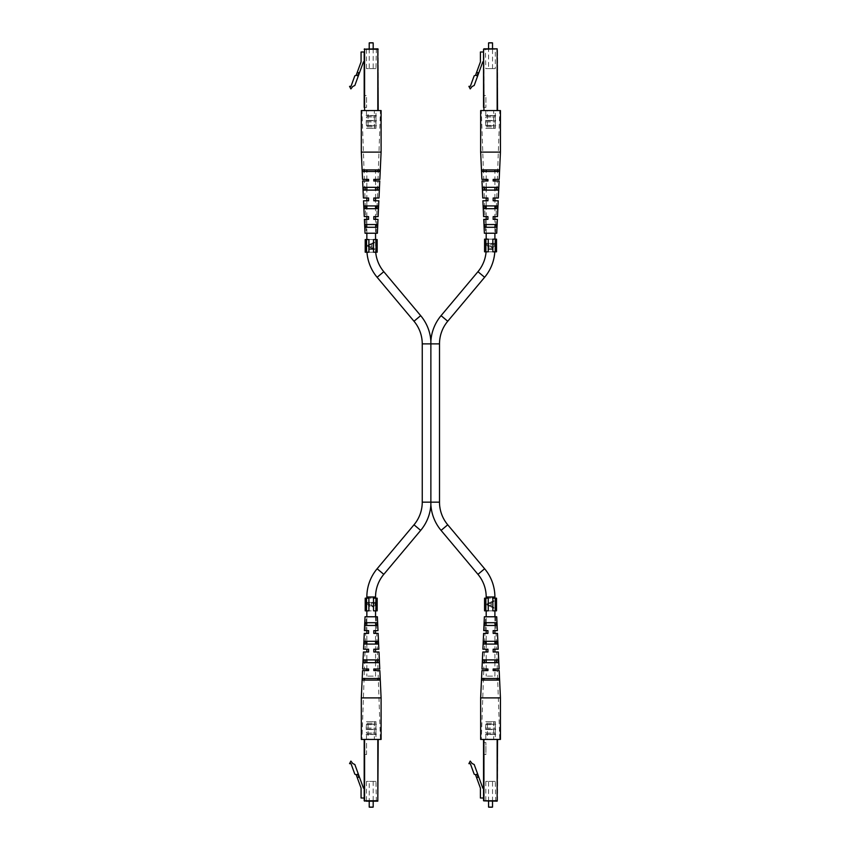 <?xml version="1.0" encoding="UTF-8"?>
<svg xmlns="http://www.w3.org/2000/svg" width="850" height="850" viewBox="0 0 850 850"><rect width="100%" height="100%" fill="white"/><g stroke="black" fill="none" stroke-linecap="round" stroke-linejoin="round"><path stroke-width="0.64" stroke-dasharray="4.25 3.19" d="M366.966 252.216A43.924 43.924 0 0 1 366.849 249.061L366.849 239.562L373.511 239.562M375.7 252.216A35.222 35.222 0 0 1 375.551 249.061L375.551 239.562L375.551 252.216L373.511 252.216M494.806 251.823A43.924 43.924 0 0 0 494.902 249.061L494.902 239.158L492.851 239.158M486.083 251.823A35.222 35.222 0 0 0 486.189 249.061L486.189 239.158L494.902 239.158L494.902 251.823L492.851 251.823M365.213 598.177L375.551 598.177L375.551 610.842L373.511 610.842M375.551 616.771L375.551 622.71L366.849 622.71L366.849 616.771M366.254 616.771L376.146 616.771L366.254 616.771L365.776 630.626L368.592 630.626L366.849 630.626L366.849 625.472L375.551 625.472L375.551 630.626L373.809 630.626L376.635 630.626L373.809 630.626L373.809 633.388L373.809 630.626L373.809 633.388L376.731 633.388L377.283 649.219L373.809 649.219L377.283 649.219M376.731 633.388L373.809 633.388L375.551 633.388L375.551 641.304L366.849 641.304L366.849 633.388L368.592 633.388L368.592 630.626L368.592 633.388L365.67 633.388L365.118 649.219L368.592 649.219L368.592 651.992L368.592 649.219L365.118 649.219M377.379 651.992L373.809 651.992L375.551 651.992L375.551 659.908L366.849 659.908L366.849 651.992L368.592 651.992L365.022 651.992L368.592 651.992L368.592 649.219L366.849 649.219L366.849 644.077L375.551 644.077L375.551 649.219L373.809 649.219L373.809 651.992L373.809 649.219L373.809 651.992L377.379 651.992L377.974 669.003L373.809 669.003L377.974 669.003M365.022 651.992L364.427 669.003L368.592 669.003L366.849 669.003L366.849 662.671L375.551 662.671L375.551 669.003L373.809 669.003L373.809 670.586L373.809 669.003L373.809 670.586L378.027 670.586L380.428 739.436L361.973 739.436L380.428 739.436M378.027 670.586L373.809 670.586L375.551 670.586L375.551 676.133L366.849 676.133L375.551 676.133M368.889 598.177L366.849 598.177L366.849 610.842L375.551 610.842L375.551 598.177L373.511 598.177M364.427 669.003L368.592 669.003L368.592 670.586L368.592 669.003L368.592 670.586L364.374 670.586L368.592 670.586L366.849 670.586L366.849 676.133M366.849 233.229L366.849 227.29L375.551 227.29L375.551 233.229M366.849 224.528L366.849 219.374L368.592 219.374L368.592 216.612L368.592 219.374L365.776 219.374L368.592 219.374L368.592 216.612L366.849 216.612L366.849 208.696L375.551 208.696L375.551 216.612L373.809 216.612L373.809 219.374L375.551 219.374L375.551 224.528L366.849 224.528M366.849 205.923L366.849 200.781L368.592 200.781L368.592 198.008L368.592 200.781L365.118 200.781L368.592 200.781L368.592 198.008L366.849 198.008L366.849 190.092L375.551 190.092L375.551 198.008L373.809 198.008L373.809 200.781L375.551 200.781L375.551 205.923L366.849 205.923M366.849 187.329L366.849 180.997L368.592 180.997L368.592 179.414L368.592 180.997L364.427 180.997L368.592 180.997L368.592 179.414L366.849 179.414L366.849 171.498L375.551 171.498L375.551 179.414L373.809 179.414L373.809 180.997L375.551 180.997L375.551 187.329L366.849 187.329M366.849 169.915L375.551 169.915M484.564 598.177L494.902 598.177L494.902 610.842L492.851 610.842M494.902 616.771L494.902 622.71L486.189 622.71L486.189 616.771M485.594 616.771L495.486 616.771L485.594 616.771L485.116 630.626L487.932 630.626L486.189 630.626L486.189 625.472L494.902 625.472L494.902 630.626L493.159 630.626L495.975 630.626L493.159 630.626L493.159 633.388L493.159 630.626L493.159 633.388L496.071 633.388L496.623 649.219L493.159 649.219L496.623 649.219M496.071 633.388L493.159 633.388L494.902 633.388L494.902 641.304L486.189 641.304L486.189 633.388L487.932 633.388L487.932 630.626L487.932 633.388L485.021 633.388L484.468 649.219L487.932 649.219L487.932 651.992L487.932 649.219L484.468 649.219M496.719 651.992L493.159 651.992L494.902 651.992L494.902 659.908L486.189 659.908L486.189 651.992L487.932 651.992L484.373 651.992L487.932 651.992L487.932 649.219L486.189 649.219L486.189 644.077L494.902 644.077L494.902 649.219L493.159 649.219L493.159 651.992L493.159 649.219L493.159 651.992L496.719 651.992L497.314 669.003L493.159 669.003L497.314 669.003M484.373 651.992L483.777 669.003L487.932 669.003L486.189 669.003L486.189 662.671L494.902 662.671L494.902 669.003L493.159 669.003L493.159 670.586L493.159 669.003L493.159 670.586L497.367 670.586L499.779 739.436L481.312 739.436L499.779 739.436M497.367 670.586L493.159 670.586L494.902 670.586L494.902 676.133L486.189 676.133L494.902 676.133M488.229 598.177L486.189 598.177L486.189 610.842L494.902 610.842L494.902 598.177L492.851 598.177M483.777 669.003L487.932 669.003L487.932 670.586L487.932 669.003L487.932 670.586L483.724 670.586L487.932 670.586L486.189 670.586L486.189 676.133M486.189 233.229L486.189 227.29L494.902 227.29L494.902 233.229M486.189 224.528L486.189 219.374L487.932 219.374L487.932 216.612L487.932 219.374L485.116 219.374L487.932 219.374L487.932 216.612L486.189 216.612L486.189 208.696L494.902 208.696L494.902 216.612L493.159 216.612L493.159 219.374L494.902 219.374L494.902 224.528L486.189 224.528M486.189 205.923L486.189 200.781L487.932 200.781L487.932 198.008L487.932 200.781L484.468 200.781L487.932 200.781L487.932 198.008L486.189 198.008L486.189 190.092L494.902 190.092L494.902 198.008L493.159 198.008L493.159 200.781L494.902 200.781L494.902 205.923L486.189 205.923M486.189 187.329L486.189 180.997L487.932 180.997L487.932 179.414L487.932 180.997L483.777 180.997L487.932 180.997L487.932 179.414L486.189 179.414L486.189 171.498L494.902 171.498L494.902 179.414L493.159 179.414L493.159 180.997L494.902 180.997L494.902 187.329L486.189 187.329M494.902 169.915L486.189 169.915M422.248 502.159L430.876 502.159L430.876 343.878L439.503 343.878M376.348 801.168L366.053 801.168L375.955 800.774L366.456 800.774L366.456 781.384L375.955 781.384L376.348 801.168M369.623 807.5L372.789 807.5M373.182 807.107L369.219 807.107M373.182 781.384L373.182 801.168L369.219 801.168L369.219 781.384L373.182 781.384L369.219 781.384M375.955 781.384L366.456 781.384M366.456 739.436L366.456 733.019L375.955 733.019L375.955 729.151L366.053 729.544L375.955 729.151L366.456 729.151L366.456 733.019L375.955 733.019L376.348 734.496L366.456 734.102L375.955 734.102L375.955 739.436L366.456 739.436L375.955 739.436M376.348 734.496L366.053 734.496L376.348 734.496M366.456 728.067L375.955 728.067L376.348 729.544L366.053 729.544L366.456 724.242L375.955 724.242L375.955 728.067L366.456 728.067M366.456 724.242L376.348 724.636L366.053 724.636L366.456 723.159L375.955 723.159L376.348 724.636L366.456 724.242M366.456 721.629L375.955 721.629L375.955 723.159L366.456 723.159L366.456 721.629L375.955 721.629M368.061 721.629L374.34 721.629L368.061 721.629L368.061 739.436L374.34 739.436L368.061 739.436M374.34 721.629L374.34 739.436M356.203 774.754L354.822 774.159L350.997 763.651L349.562 763.651L350.891 761.09L352.782 763.523L354.843 764.511L358.296 773.989L356.203 774.754L358.296 773.989L356.203 774.754L361.069 788.109L361.069 798.001L364.193 798.001L364.193 788.109L364.193 798.001M377.814 739.436L364.597 739.436L378.207 739.436L377.814 800.774L364.597 800.774L364.193 739.436L364.597 801.168M364.193 754.481L364.193 742.602L366.573 742.602L366.573 754.481L364.193 754.481L366.573 754.481L366.573 742.602L364.193 742.602M377.814 801.168L378.207 739.436M358.296 773.989L363.439 788.109L364.193 788.109M357.691 774.212L358.774 777.187L357.691 774.212L358.774 777.187L357.287 777.729M381.098 739.436L361.314 739.436M381.098 697.893L361.314 697.893M376.401 641.304L365.999 641.304L378.027 641.304L378.165 644.077L365.893 644.077L376.507 644.077L376.401 641.304L378.027 641.304L376.401 641.304M377.825 678.502L364.586 678.502L379.833 678.502L379.908 680.085L364.522 680.085L377.878 680.085L377.825 678.502L379.833 678.502L377.825 678.502M377.124 659.908L365.288 659.908L378.941 659.908L379.068 662.671L365.181 662.671L377.23 662.671L377.124 659.908L378.941 659.908L377.124 659.908M375.668 622.71L366.733 622.71L377.113 622.71L377.251 625.472L366.626 625.472L375.774 625.472L375.668 622.71L377.113 622.71L375.668 622.71M364.374 670.586L361.973 739.436M376.146 616.771L376.635 630.626M365.033 616.771L377.379 616.771M365.67 633.388L368.592 633.388L368.592 630.626L365.776 630.626M364.522 680.085L362.493 680.085L362.578 678.502L364.586 678.502L364.522 680.085L362.493 680.085L364.522 680.085M365.181 662.671L363.332 662.671L363.471 659.908L365.288 659.908L365.181 662.671L363.332 662.671L365.181 662.671M365.893 644.077L364.236 644.077L364.374 641.304L365.999 641.304L365.893 644.077L364.236 644.077L365.893 644.077M366.626 625.472L365.149 625.472L365.288 622.71L366.733 622.71L366.626 625.472L365.149 625.472L366.626 625.472M362.578 678.502L364.586 678.502L362.578 678.502M379.908 680.085L377.878 680.085L379.908 680.085M363.471 659.908L365.288 659.908L363.471 659.908M379.068 662.671L377.23 662.671L379.068 662.671M364.374 641.304L365.999 641.304L364.374 641.304M378.165 644.077L376.507 644.077L378.165 644.077M365.288 622.71L366.733 622.71L365.288 622.71M377.251 625.472L375.774 625.472L377.251 625.472M495.688 801.168L485.403 801.168L495.295 800.774L485.796 800.774L485.796 781.384L495.295 781.384L495.688 801.168L485.403 801.168M488.962 807.5L492.129 807.5M492.522 807.107L488.569 807.107M488.569 801.168L488.569 781.384L492.522 781.384L488.569 781.384M492.522 801.168L492.522 781.384M495.295 781.384L485.796 781.384M485.796 739.436L485.796 733.019L495.295 733.019L495.295 729.151L485.403 729.544L495.295 729.151L485.796 729.151L485.796 733.019L495.295 733.019L495.688 734.496L485.796 734.102L495.295 734.102L495.295 739.436L485.796 739.436L495.295 739.436M495.688 734.496L485.403 734.496L495.688 734.496M485.796 728.067L495.295 728.067L495.688 729.544L485.403 729.544L485.796 724.242L495.295 724.242L495.295 728.067L485.796 728.067M485.796 724.242L495.688 724.636L485.403 724.636L485.796 723.159L495.295 723.159L495.688 724.636L485.796 724.242M485.796 721.629L495.295 721.629L495.295 723.159L485.796 723.159L485.796 721.629L495.295 721.629M487.401 721.629L493.691 721.629L487.401 721.629L487.401 739.436L493.691 739.436L487.401 739.436M493.691 721.629L493.691 739.436M475.554 774.754L474.162 774.159L470.337 763.651L468.902 763.651L470.231 761.09L472.122 763.523L474.194 764.511L477.636 773.989L475.554 774.754L477.636 773.989L475.554 774.754L480.409 788.109L480.409 798.001L483.544 798.001L483.544 788.109L483.544 798.001M497.154 739.436L483.937 739.436L497.547 739.436L497.154 800.774L483.937 800.774L483.544 739.436L483.937 801.168L497.547 800.774L497.547 739.436M483.544 742.602L483.544 754.481L483.544 742.602L485.913 742.602L485.913 754.481L483.544 754.481L485.913 754.481L485.913 742.602L483.544 742.602M477.636 773.989L482.779 788.109L483.544 788.109M477.041 774.212L478.125 777.187L477.041 774.212L478.125 777.187L476.638 777.729M500.438 739.436L480.654 739.436M500.438 697.893L480.654 697.893M495.752 641.304L485.339 641.304L497.377 641.304L497.505 644.077L485.233 644.077L495.858 644.077L495.805 642.749M497.165 678.502L483.926 678.502L499.173 678.502L499.248 680.085L483.862 680.085L497.229 680.085L497.165 678.502L499.173 678.502L497.165 678.502M496.464 659.908L484.627 659.908L498.281 659.908L498.408 662.671L484.521 662.671L496.57 662.671L496.464 659.908L498.281 659.908L496.464 659.908M495.008 622.71L486.083 622.71L496.453 622.71L496.591 625.472L485.966 625.472L495.125 625.472L495.008 622.71L496.453 622.71L495.008 622.71M483.724 670.586L481.312 739.436M495.486 616.771L495.975 630.626M484.373 616.771L496.719 616.771M485.021 633.388L487.932 633.388L487.932 630.626L485.116 630.626M483.862 680.085L481.844 680.085L481.918 678.502L483.926 678.502L483.862 680.085L481.844 680.085L483.862 680.085M484.521 662.671L482.672 662.671L482.811 659.908L484.627 659.908L484.521 662.671L482.672 662.671L484.521 662.671M485.233 644.077L483.576 644.077L483.714 641.304L485.339 641.304L485.233 644.077L483.576 644.077L485.233 644.077M485.966 625.472L484.5 625.472L484.638 622.71L486.083 622.71L485.966 625.472L484.5 625.472L485.966 625.472M481.918 678.502L483.926 678.502L481.918 678.502M499.248 680.085L497.229 680.085L499.248 680.085M482.811 659.908L484.627 659.908L482.811 659.908M498.408 662.671L496.57 662.671L498.408 662.671M483.714 641.304L485.339 641.304L483.714 641.304M497.505 644.077L495.858 644.077L497.505 644.077M484.638 622.71L486.083 622.71L484.638 622.71M496.591 625.472L495.125 625.472L496.591 625.472M365.213 239.562L366.594 239.562L366.594 252.216L365.266 252.216L375.551 252.216M366.594 239.562L377.134 239.562L375.806 239.562L375.806 252.216L377.188 252.216M367.636 245.257L374.531 242.08L374.531 242.845L372.002 244.014L372.002 247.594L374.531 248.806L374.531 249.581L367.636 246.309L367.636 245.257L374.531 242.08L374.531 242.845L372.002 244.014L372.002 247.594L374.531 248.806L374.531 249.581L367.636 246.309M368.889 252.216L375.806 252.216M375.806 239.562L377.188 239.562M365.213 252.216L366.594 252.216M368.889 239.562L366.849 239.562L366.849 252.216M368.167 245.788L371.184 247.212L371.184 244.386L368.167 245.788L371.184 247.212L371.184 244.386L368.167 245.788M484.564 239.158L485.934 239.158L485.934 251.823L484.606 251.823L494.902 251.823M485.934 239.158L496.485 239.158L495.146 239.158L495.146 251.823L496.527 251.823L495.146 251.823M490.546 243.376L486.646 243.376L486.646 244.917L488.612 247.435L490.291 246.521L492.32 248.041L494.498 246.234L494.498 243.376L490.546 243.376M488.229 251.823L496.485 251.823L496.485 239.158L495.146 239.158M484.564 251.823L485.934 251.823M488.229 239.158L486.189 239.158L486.189 251.823M494.498 243.376L486.646 243.376L486.646 244.917L488.612 247.435L490.291 246.521L492.32 248.041L494.498 246.234M490.907 246.032L490.811 244.088L493.754 244.088L492.32 247.329L490.907 246.032L490.811 244.088L493.754 244.088L492.32 247.329L490.907 246.032M488.623 246.723L487.464 244.088L489.993 244.088L488.623 246.723L487.464 244.088L489.993 244.088L488.623 246.723M371.206 602.384L367.306 602.384L367.306 603.925L369.261 606.443L370.951 605.529L372.98 607.049L375.147 605.242L375.147 602.384L371.206 602.384M366.594 598.177L366.594 610.842L365.266 610.842L377.188 610.842M368.889 610.842L366.849 610.842L366.849 598.177L377.134 598.177L375.806 598.177L375.806 610.842M375.806 598.177L377.188 598.177M365.213 610.842L366.594 610.842M375.147 602.384L367.306 602.384L367.306 603.925L369.261 606.443L370.951 605.529L372.98 607.049L375.147 605.242M371.556 605.051L371.471 603.096L374.414 603.096L372.98 606.347L371.556 605.051L371.471 603.096L374.414 603.096L372.98 606.347L371.556 605.051M369.283 605.731L368.114 603.096L370.653 603.096L369.283 605.731L368.114 603.096L370.653 603.096L369.283 605.731M486.986 603.872L493.882 600.695L493.882 601.46L491.342 602.629L491.342 606.22L493.882 607.421L493.882 608.196L486.986 604.924L486.986 603.872L493.882 600.695L493.882 601.46L491.342 602.629L491.342 606.22L493.882 607.421L493.882 608.196L486.986 604.924M485.934 598.177L485.934 610.842L496.527 610.842L496.485 598.177L495.146 598.177L495.146 610.842M488.229 610.842L486.189 610.842L486.189 598.177L495.146 598.177M484.564 610.842L485.934 610.842M487.507 604.403L490.535 605.827L490.535 603.001L487.507 604.403L490.535 605.827L490.535 603.001L487.507 604.403M376.348 48.833L366.053 48.833L375.955 49.226L366.456 49.226L366.456 68.616L375.955 68.616L376.348 48.833L366.053 48.833M369.219 48.833L369.219 68.616L373.182 68.616L369.219 68.616M373.182 48.833L373.182 68.616M375.955 68.616L366.456 68.616M366.456 110.564L366.456 116.981L375.955 116.981L375.955 120.849L366.053 120.456L375.955 120.849L366.456 120.849L366.456 116.981L375.955 116.981L376.348 115.504L366.456 115.897L375.955 115.897L375.955 110.564L366.456 110.564L375.955 110.564M376.348 115.504L366.053 115.504L376.348 115.504M366.456 121.933L375.955 121.933L376.348 120.456L366.053 120.456L366.456 125.757L375.955 125.757L375.955 121.933L366.456 121.933M366.456 125.757L376.348 125.364L366.053 125.364L366.456 126.841L375.955 126.841L376.348 125.364L366.456 125.757M366.456 128.371L375.955 128.371L375.955 126.841L366.456 126.841L366.456 128.371L375.955 128.371M368.061 128.371L374.34 128.371L368.061 128.371L368.061 110.564L374.34 110.564L368.061 110.564M374.34 128.371L374.34 110.564M356.203 75.246L357.691 75.788L358.774 72.813L357.691 75.788L358.296 76.011L356.139 75.225L354.822 75.841L350.997 86.349L349.562 86.349L350.891 88.91L352.782 86.477L354.843 85.489L358.296 76.011L356.203 75.246L361.069 61.891L361.069 51.999L364.193 51.999L364.193 61.891L364.193 51.999M377.814 110.564L364.597 110.564L378.207 110.564L378.207 49.226L378.207 110.564M364.193 107.397L366.573 107.397L364.193 107.397L364.193 95.519L364.193 107.397L364.193 95.519L366.573 95.519L366.573 107.397L366.573 95.519L364.193 95.519M364.597 110.564L364.597 49.226L377.814 49.226L364.597 48.833M369.219 42.893L373.182 42.893M372.789 42.5L369.623 42.5M358.296 76.011L363.439 61.891L364.193 61.891M357.691 75.788L358.774 72.813L357.287 72.271M361.314 152.107L381.098 152.107M361.314 110.564L381.098 110.564M376.401 208.696L364.374 208.696L376.401 208.696L376.507 205.923L365.893 205.923L378.165 205.923L378.027 208.696L376.401 208.696M365.893 205.923L365.999 208.696L364.374 208.696L364.236 205.923L365.893 205.923M377.825 171.498L362.578 171.498L377.825 171.498L377.878 169.915L364.522 169.915L379.908 169.915L379.833 171.498L377.825 171.498M364.522 169.915L364.586 171.498L362.578 171.498L362.493 169.915L364.522 169.915M377.124 190.092L363.471 190.092L378.941 190.092L377.124 190.092L378.941 190.092L379.068 187.329L365.181 187.329L377.23 187.329L377.177 188.679M365.181 187.329L365.288 190.092L363.471 190.092L363.332 187.329L365.181 187.329M375.668 227.29L365.288 227.29L375.668 227.29L375.774 224.528L366.626 224.528L377.251 224.528L377.113 227.29L375.668 227.29M366.626 224.528L366.733 227.29L365.288 227.29L365.149 224.528L366.626 224.528M366.254 233.229L376.146 233.229L366.254 233.229L365.776 219.374M365.67 216.612L368.592 216.612L365.67 216.612L365.118 200.781M365.022 198.008L368.592 198.008L365.022 198.008L364.427 180.997M364.374 179.414L368.592 179.414L364.374 179.414L361.973 110.564L380.428 110.564L361.973 110.564M378.027 179.414L373.809 179.414L378.027 179.414L380.428 110.564M377.379 198.008L373.809 198.008L377.379 198.008L377.974 180.997L373.809 180.997L377.974 180.997M376.731 216.612L373.809 216.612L376.731 216.612L377.283 200.781L373.809 200.781L377.283 200.781M376.146 233.229L376.635 219.374L373.809 219.374L376.635 219.374M377.379 233.229L365.033 233.229M373.809 179.414L373.809 180.997L373.809 179.414M373.809 198.008L373.809 200.781L373.809 198.008M373.809 216.612L373.809 219.374L373.809 216.612M495.688 48.833L485.796 49.226L495.295 49.226L495.295 68.616L485.796 68.616L485.403 48.833L495.688 48.833M492.522 68.616L492.522 48.833L488.569 48.833L488.569 68.616L492.522 68.616L488.569 68.616M485.796 110.564L485.796 116.981L495.295 116.981L495.295 120.849L485.403 120.456L495.295 120.849L485.796 120.849L485.796 116.981L495.295 116.981L495.688 115.504L485.796 115.897L495.295 115.897L495.295 110.564L485.796 110.564L495.295 110.564M495.688 115.504L485.403 115.504L495.688 115.504M485.796 121.933L495.295 121.933L495.688 120.456L485.403 120.456L485.796 125.757L495.295 125.757L495.295 121.933L485.796 121.933M485.796 125.757L495.688 125.364L485.403 125.364L485.796 126.841L495.295 126.841L495.688 125.364L485.796 125.757M485.796 128.371L495.295 128.371L495.295 126.841L485.796 126.841L485.796 128.371L495.295 128.371M487.401 128.371L493.691 128.371L487.401 128.371L487.401 110.564L493.691 110.564L487.401 110.564M493.691 128.371L493.691 110.564M475.554 75.246L477.041 75.788L478.125 72.813L477.041 75.788L477.636 76.011L475.479 75.225L474.162 75.841L470.337 86.349L468.902 86.349L470.231 88.91L472.122 86.477L474.194 85.489L477.636 76.011L475.554 75.246L480.409 61.891L480.409 51.999L483.544 51.999L483.544 61.891L483.544 51.999M485.796 68.616L495.295 68.616M497.154 110.564L483.937 110.564L497.547 110.564L497.547 49.226L497.547 110.564M483.544 107.397L485.913 107.397L483.544 107.397L483.544 95.519L483.544 107.397L483.544 95.519L485.913 95.519L485.913 107.397L485.913 95.519L483.544 95.519M483.937 110.564L483.937 49.226L497.154 48.833M488.569 42.893L492.522 42.893M492.129 42.5L488.962 42.5M477.636 76.011L482.779 61.891L483.544 61.891M477.041 75.788L478.125 72.813L476.638 72.271M480.654 152.107L500.438 152.107M480.654 110.564L500.438 110.564M495.752 208.696L483.714 208.696L495.752 208.696L495.858 205.923L485.233 205.923L497.505 205.923L497.377 208.696L495.752 208.696M485.233 205.923L485.339 208.696L483.714 208.696L483.576 205.923L485.233 205.923M497.165 171.498L481.918 171.498L497.165 171.498L497.229 169.915L483.862 169.915L499.248 169.915L499.173 171.498L497.165 171.498M483.862 169.915L483.926 171.498L481.918 171.498L481.844 169.915L483.862 169.915M496.464 190.092L482.811 190.092L498.281 190.092L496.464 190.092L498.281 190.092L498.408 187.329L484.521 187.329L496.57 187.329L496.517 188.679M484.521 187.329L484.627 190.092L482.811 190.092L482.672 187.329L484.521 187.329M495.008 227.29L484.638 227.29L495.008 227.29L495.125 224.528L485.966 224.528L496.591 224.528L496.453 227.29L495.008 227.29M485.966 224.528L486.083 227.29L484.638 227.29L484.5 224.528L485.966 224.528M485.594 233.229L495.486 233.229L485.594 233.229L485.116 219.374M485.021 216.612L487.932 216.612L485.021 216.612L484.468 200.781M484.373 198.008L487.932 198.008L484.373 198.008L483.777 180.997M483.724 179.414L487.932 179.414L483.724 179.414L481.312 110.564L499.779 110.564L481.312 110.564M497.367 179.414L493.159 179.414L497.367 179.414L499.779 110.564M496.719 198.008L493.159 198.008L496.719 198.008L497.314 180.997L493.159 180.997L497.314 180.997M496.071 216.612L493.159 216.612L496.071 216.612L496.623 200.781L493.159 200.781L496.623 200.781M495.486 233.229L495.975 219.374L493.159 219.374L495.975 219.374M496.719 233.229L484.373 233.229M493.159 179.414L493.159 180.997L493.159 179.414M493.159 198.008L493.159 200.781L493.159 198.008M493.159 216.612L493.159 219.374L493.159 216.612M414.003 524.801L420.676 530.389M377.124 277.291L383.796 271.692M368.889 249.061L373.511 249.061M484.617 568.756L477.955 574.345M494.902 596.987L486.189 596.987M492.851 249.061L488.229 249.061M447.737 321.247L441.065 315.647M377.124 568.756L383.796 574.345M366.849 596.987L375.551 596.987M414.003 321.247L420.676 315.647M447.737 524.801L441.065 530.389M484.617 277.291L477.955 271.692M439.503 502.159L430.876 502.159M422.248 343.878L430.876 343.878M365.266 239.562L365.266 252.216M377.134 239.562L377.134 252.216M484.606 239.158L484.606 251.823M365.266 598.177L365.266 610.842M377.134 598.177L377.134 610.842M484.606 598.177L484.606 610.842"/><path stroke-width="1.27" d="M430.876 343.878L439.503 343.878L439.503 502.159L430.876 502.159L430.876 504.794L430.876 341.243L430.876 343.878L422.248 343.878L422.248 502.159A35.222 35.222 0 0 1 414.003 524.801L377.124 568.756A43.924 43.924 0 0 0 366.849 596.987L366.849 598.177M486.189 598.177L486.189 596.987A35.222 35.222 0 0 0 477.955 574.345L441.065 530.389A43.924 43.924 0 0 1 430.876 504.794A43.924 43.924 0 0 1 420.676 530.389L383.796 574.345A35.222 35.222 0 0 0 375.551 596.987L375.551 598.177M486.083 251.823A35.222 35.222 0 0 1 477.955 271.692L441.065 315.647A43.924 43.924 0 0 0 430.876 341.243A43.924 43.924 0 0 0 420.676 315.647L383.796 271.692A35.222 35.222 0 0 1 375.7 252.216M422.248 343.878A35.222 35.222 0 0 0 414.003 321.247L377.124 277.291A43.924 43.924 0 0 1 366.966 252.216M439.503 502.159A35.222 35.222 0 0 0 447.737 524.801L484.617 568.756A43.924 43.924 0 0 1 494.902 596.987L494.902 598.177M439.503 343.878A35.222 35.222 0 0 1 447.737 321.247L484.617 277.291A43.924 43.924 0 0 0 494.806 251.823M375.551 610.842L375.551 616.771M375.551 622.71L375.774 625.472L375.551 622.71M378.133 633.388L373.809 633.388L373.809 630.626L378.006 630.626L375.551 630.626L375.551 633.388L378.133 633.388L378.866 649.219L375.551 649.219L375.551 651.992L378.994 651.992L379.769 669.003L375.551 669.003L375.551 670.586L379.844 670.586L381.098 697.893L381.098 739.436L361.314 739.436L361.314 697.893L381.098 697.893M375.551 641.304L375.551 644.077L376.507 644.077L376.401 641.304L375.551 641.304M375.551 659.908L375.551 662.671L377.23 662.671L377.124 659.908L375.551 659.908M366.849 610.842L366.849 616.771M366.849 622.71L366.626 625.472L366.849 622.71M378.006 630.626L377.379 616.771L365.033 616.771L364.395 630.626L366.849 630.626L366.849 633.388L364.267 633.388L363.545 649.219L368.592 649.219L368.592 651.992L363.418 651.992L362.631 669.003L368.592 669.003L368.592 670.586L362.557 670.586L361.314 697.893M366.849 641.304L366.849 644.077L365.893 644.077L365.999 641.304L366.849 641.304M363.545 649.219L366.849 649.219L366.849 651.992L363.418 651.992M366.849 659.908L366.849 662.671L365.181 662.671L365.288 659.908L366.849 659.908M362.631 669.003L366.849 669.003L366.849 670.586L362.557 670.586M366.849 239.562L366.849 233.229M366.849 227.29L366.626 224.528L366.849 227.29M378.006 219.374L373.809 219.374L373.809 216.612L378.133 216.612L375.551 216.612L375.551 219.374L378.006 219.374L377.379 233.229L365.033 233.229L364.395 219.374L366.849 219.374L366.849 216.612L364.267 216.612L363.545 200.781L366.849 200.781L366.849 198.008L363.418 198.008L362.631 180.997L366.849 180.997L366.849 179.414L362.557 179.414L361.314 152.107L361.314 110.564L381.098 110.564L381.098 152.107L361.314 152.107M366.849 208.696L366.849 205.923L365.893 205.923L365.999 208.696L366.849 208.696M366.849 190.092L366.849 187.329L365.181 187.329L365.288 190.092L366.849 190.092M366.849 171.498L366.849 169.915L364.522 169.915L364.586 171.498L366.849 171.498M375.551 239.562L375.551 233.229M375.551 227.29L375.774 224.528L375.551 227.29M375.551 208.696L375.551 205.923L376.507 205.923L376.401 208.696L375.551 208.696M378.133 216.612L378.866 200.781L375.551 200.781L375.551 198.008L378.994 198.008L379.769 180.997L373.809 180.997L373.809 179.414L379.844 179.414L381.098 152.107M377.124 190.092L375.551 190.092L375.551 187.329L377.23 187.329L377.124 190.092L377.177 188.679M379.769 180.997L375.551 180.997L375.551 179.414L379.844 179.414M375.551 171.498L375.551 169.915L377.878 169.915L377.825 171.498L375.551 171.498M494.902 610.842L494.902 616.771M494.902 622.71L495.125 625.472L494.902 622.71M497.484 633.388L493.159 633.388L493.159 630.626L497.356 630.626L494.902 630.626L494.902 633.388L497.484 633.388L498.206 649.219L494.902 649.219L494.902 651.992L498.334 651.992L499.109 669.003L494.902 669.003L494.902 670.586L499.184 670.586L500.438 697.893L500.438 739.436L480.654 739.436L480.654 697.893L500.438 697.893M495.752 641.304L494.902 641.304L494.902 644.077L495.858 644.077L495.752 641.304L495.805 642.749M494.902 659.908L494.902 662.671L496.57 662.671L496.464 659.908L494.902 659.908M486.189 610.842L486.189 616.771M486.189 622.71L485.966 625.472L486.189 622.71M497.356 630.626L496.719 616.771L484.373 616.771L483.735 630.626L486.189 630.626L486.189 633.388L483.608 633.388L482.885 649.219L487.932 649.219L487.932 651.992L482.757 651.992L481.982 669.003L487.932 669.003L487.932 670.586L481.908 670.586L480.654 697.893M486.189 641.304L486.189 644.077L485.233 644.077L485.339 641.304L486.189 641.304M482.885 649.219L486.189 649.219L486.189 651.992L482.757 651.992M486.189 659.908L486.189 662.671L484.521 662.671L484.627 659.908L486.189 659.908M481.982 669.003L486.189 669.003L486.189 670.586L481.908 670.586M486.189 239.158L486.189 233.229M486.189 227.29L485.966 224.528L486.189 227.29M497.356 219.374L493.159 219.374L493.159 216.612L497.484 216.612L494.902 216.612L494.902 219.374L497.356 219.374L496.719 233.229L484.373 233.229L483.735 219.374L486.189 219.374L486.189 216.612L483.608 216.612L482.885 200.781L486.189 200.781L486.189 198.008L482.757 198.008L481.982 180.997L486.189 180.997L486.189 179.414L481.908 179.414L480.654 152.107L480.654 110.564L500.438 110.564L500.438 152.107L480.654 152.107M486.189 208.696L486.189 205.923L485.233 205.923L485.339 208.696L486.189 208.696M486.189 190.092L486.189 187.329L484.521 187.329L484.627 190.092L486.189 190.092M486.189 171.498L486.189 169.915L483.862 169.915L483.926 171.498L486.189 171.498M494.902 239.158L494.902 233.229M494.902 227.29L495.125 224.528L494.902 227.29M494.902 208.696L494.902 205.923L495.858 205.923L495.752 208.696L494.902 208.696M497.484 216.612L498.206 200.781L494.902 200.781L494.902 198.008L498.334 198.008L499.109 180.997L493.159 180.997L493.159 179.414L499.184 179.414L500.438 152.107M496.464 190.092L494.902 190.092L494.902 187.329L496.57 187.329L496.464 190.092L496.517 188.679M499.109 180.997L494.902 180.997L494.902 179.414L499.184 179.414M494.902 171.498L494.902 169.915L497.229 169.915L497.165 171.498L494.902 171.498M369.219 807.107L373.182 807.107L369.219 807.107L369.219 801.168L364.193 800.774L364.193 739.436M373.182 807.107L373.182 801.168L377.814 801.168L364.597 800.774L377.814 800.774L377.814 739.436M364.193 742.602L364.193 754.481M378.207 739.436L377.814 801.168M366.053 801.168L376.348 801.168M364.597 739.436L364.597 801.168M364.193 798.001L361.069 798.001L361.069 788.109L356.203 774.754L354.822 774.159L350.997 763.651L349.562 763.651L350.891 761.09L352.782 763.523L354.843 764.511L363.439 788.109L364.193 788.109M357.287 777.729L358.774 777.187L357.691 774.212L356.203 774.754M357.691 774.212L358.296 773.989M377.825 678.502L377.878 680.085L364.522 680.085L364.586 678.502L377.825 678.502M368.592 631.646L368.592 630.626L364.395 630.626M373.809 633.388L373.809 632.836M364.236 644.077L378.165 644.077L378.027 641.304L364.374 641.304L364.236 644.077M362.493 680.085L379.908 680.085L379.833 678.502L362.578 678.502L362.493 680.085M363.332 662.671L379.068 662.671L378.941 659.908L363.471 659.908L363.332 662.671M365.149 625.472L377.251 625.472L377.113 622.71L365.288 622.71L365.149 625.472M364.267 633.388L368.592 633.388L368.592 630.626M379.844 670.586L373.809 670.586L373.809 669.003L379.769 669.003M378.994 651.992L373.809 651.992L373.809 649.219L378.866 649.219M488.569 807.107L492.522 807.107L488.569 807.107L488.569 801.168M492.522 807.107L492.522 801.168M497.547 739.436L497.154 801.168L483.544 800.774L483.544 739.436M483.544 798.001L480.409 798.001L480.409 788.109L475.554 774.754L474.162 774.159L470.337 763.651L468.902 763.651L470.231 761.09L472.122 763.523L474.194 764.511L482.779 788.109L483.544 788.109M476.638 777.729L478.125 777.187L477.041 774.212L475.554 774.754M477.041 774.212L477.636 773.989M497.165 678.502L497.229 680.085L483.862 680.085L483.926 678.502L497.165 678.502M487.932 631.646L487.932 630.626L483.735 630.626M493.159 633.388L493.159 632.836M483.576 644.077L497.505 644.077L497.377 641.304L483.714 641.304L483.576 644.077M481.844 680.085L499.248 680.085L499.173 678.502L481.918 678.502L481.844 680.085M482.672 662.671L498.408 662.671L498.281 659.908L482.811 659.908L482.672 662.671M484.5 625.472L496.591 625.472L496.453 622.71L484.638 622.71L484.5 625.472M483.608 633.388L487.932 633.388L487.932 630.626M499.184 670.586L493.159 670.586L493.159 669.003L499.109 669.003M498.334 651.992L493.159 651.992L493.159 649.219L498.206 649.219M373.511 239.562L373.511 252.216L376.072 252.216L376.072 239.562L373.511 239.562M376.072 239.562L377.188 239.562L377.188 252.216L376.072 252.216M366.339 239.562L365.213 239.562L365.213 252.216L368.889 252.216L368.889 239.562L366.339 239.562L366.339 252.216M492.851 239.158L492.851 251.823L495.412 251.823L495.412 239.158L492.851 239.158M495.412 239.158L496.527 239.158L496.527 251.823L495.412 251.823M485.679 239.158L484.564 239.158L484.564 251.823L488.229 251.823L488.229 239.158L485.679 239.158L485.679 251.823M373.511 598.177L373.511 610.842L376.072 610.842L376.072 598.177L373.511 598.177M376.072 598.177L377.188 598.177L377.188 610.842L376.072 610.842M366.339 598.177L365.213 598.177L365.213 610.842L368.889 610.842L368.889 598.177L366.339 598.177L366.339 610.842M492.851 598.177L492.851 610.842L495.412 610.842L495.412 598.177L492.851 598.177M495.412 598.177L496.527 598.177L496.527 610.842L495.412 610.842M485.679 598.177L484.564 598.177L484.564 610.842L488.229 610.842L488.229 598.177L485.679 598.177L485.679 610.842M369.219 42.893L373.182 42.893L369.219 42.893L369.219 48.833M373.182 42.893L373.182 48.833M356.203 75.246L358.296 76.011L363.439 61.891L364.193 61.891L364.193 51.999L361.069 51.999L361.069 61.891L356.203 75.246L354.822 75.841L350.997 86.349L349.562 86.349L350.891 88.91L352.782 86.477L354.843 85.489L358.296 76.011M364.193 107.397L364.193 51.999M364.193 61.891L364.193 95.519M377.814 110.564L377.814 49.226L378.207 110.564M377.814 48.833L364.193 49.226L378.207 49.226M357.691 75.788L358.774 72.813L357.287 72.271M378.866 200.781L373.809 200.781L373.809 198.008L378.994 198.008M362.557 179.414L368.592 179.414L368.592 180.997L362.631 180.997M363.418 198.008L368.592 198.008L368.592 200.781L363.545 200.781M364.267 216.612L368.592 216.612L368.592 219.374L364.395 219.374M379.908 169.915L362.493 169.915L362.578 171.498L379.833 171.498L379.908 169.915M379.068 187.329L363.332 187.329L363.471 190.092L378.941 190.092L379.068 187.329M378.165 205.923L364.236 205.923L364.374 208.696L378.027 208.696L378.165 205.923M377.251 224.528L365.149 224.528L365.288 227.29L377.113 227.29L377.251 224.528M373.809 219.374L373.809 218.354M373.809 200.781L373.809 199.761M368.592 180.997L368.592 179.414M368.592 198.56L368.592 198.008M368.592 217.164L368.592 216.612M495.688 48.833L483.937 48.833L497.154 48.833L492.522 48.833L492.522 42.893L488.569 42.893L488.569 48.833L485.403 48.833M488.569 42.893L492.522 42.893M475.554 75.246L477.636 76.011L482.779 61.891L483.544 61.891L483.544 51.999L480.409 51.999L480.409 61.891L475.554 75.246L474.162 75.841L470.337 86.349L468.902 86.349L470.231 88.91L472.122 86.477L474.194 85.489L477.636 76.011M483.544 107.397L483.544 51.999M483.544 61.891L483.544 95.519M497.154 110.564L497.154 48.833L497.547 110.564M497.154 48.833L483.544 49.226L483.937 110.564M477.041 75.788L478.125 72.813L476.638 72.271M498.206 200.781L493.159 200.781L493.159 198.008L498.334 198.008M481.908 179.414L487.932 179.414L487.932 180.997L481.982 180.997M482.757 198.008L487.932 198.008L487.932 200.781L482.885 200.781M483.608 216.612L487.932 216.612L487.932 219.374L483.735 219.374M499.248 169.915L481.844 169.915L481.918 171.498L499.173 171.498L499.248 169.915M498.408 187.329L482.672 187.329L482.811 190.092L498.281 190.092L498.408 187.329M497.505 205.923L483.576 205.923L483.714 208.696L497.377 208.696L497.505 205.923M496.591 224.528L484.5 224.528L484.638 227.29L496.453 227.29L496.591 224.528M493.159 219.374L493.159 218.354M493.159 200.781L493.159 199.761M487.932 180.997L487.932 179.414M487.932 198.56L487.932 198.008M487.932 217.164L487.932 216.612M383.796 574.345L377.124 568.756M375.551 596.987L366.849 596.987M420.676 315.647L414.003 321.247M441.065 530.389L447.737 524.801M477.955 271.692L484.617 277.291M488.229 249.061L492.851 249.061M430.876 502.159L422.248 502.159M441.065 315.647L447.737 321.247M486.189 596.987L494.902 596.987M477.955 574.345L484.617 568.756M373.511 249.061L368.889 249.061M383.796 271.692L377.124 277.291M420.676 530.389L414.003 524.801M483.937 739.436L483.937 800.774L497.154 800.774L497.154 739.436M364.597 48.833L364.597 110.564"/></g></svg>

